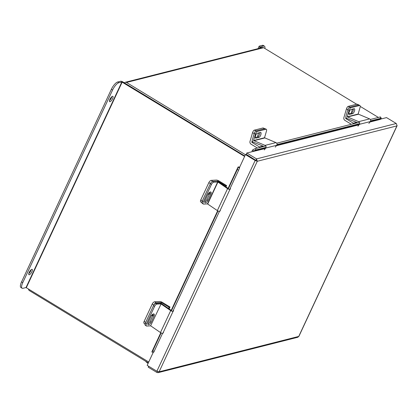 <?xml version="1.0" encoding="UTF-8"?>
<svg xmlns="http://www.w3.org/2000/svg" width="418" height="418" viewBox="0 0 418 418"><rect width="100%" height="100%" fill="white"/><g stroke="black" fill="none" stroke-linecap="round" stroke-linejoin="round"><path stroke-width="0.63" d="M380.986 119.01L380.678 118.827M378.394 117.437L360.232 106.402M356.664 104.239L263.617 47.709A1.761 1.578 75.8 0 0 262.478 47.527L125.327 82.268A1.761 1.578 -104.2 0 0 124.459 82.895M125.327 82.268A1.761 1.578 -104.2 0 1 126.471 82.451L245.403 154.707M125.698 83.72L244.796 156.003L122.84 81.907A1.761 0.528 25 0 0 120.661 81.238L117.63 82.006L118.843 82.738L121.868 81.975L26.01 287.547L148.735 362.009M148.333 362.871L29.401 290.615A1.761 1.578 -104.2 0 1 28.523 288.974M380.228 119.203L386.551 117.599L396.254 123.498L397.1 125.75L298.901 336.338L297.778 337.269L158.093 372.657L156.928 372.48L148.228 367.192L148.667 366.246M153.155 352.531L147.178 365.342L156.886 371.236L159.112 371.806L298.739 336.433L396.917 125.891L257.289 161.264L256.527 158.892L246.824 152.998L246.218 154.294L257.289 161.264L159.112 371.806L158.093 372.657M257.289 161.264L255.158 160.491L245.455 154.597L239.399 167.749A2.006 0.329 112 0 1 238.652 170.163L237.278 169.609A2.006 0.329 -68 0 0 238.025 167.19L238.025 167.158A1.677 0.502 25 0 1 238.041 167.069L228.092 188.398M156.886 371.236L255.158 160.491L255.8 160.329L246.097 154.43L245.455 154.597M246.824 152.998L265.399 148.51M396.254 123.498L256.527 158.892L255.92 160.188M255.8 160.329L256.077 160.528M397.1 125.75L397.063 125.457M156.928 372.48L157.393 371.487M265.707 148.113L253.548 151.196L253.564 151.509M253.548 151.196L252.801 149.91A1.677 1.505 -104.2 0 0 252.159 151.645M369.967 122.019L380.312 119.396L380.296 119.088L370.275 121.628M370.338 119.48L380.27 116.962A2.006 0.272 -30.1 0 1 380.5 116.967L381.242 118.247A2.006 0.272 149.9 0 1 380.375 119.036L380.296 119.088M252.874 149.863A2.006 0.272 -30.1 0 1 255.252 148.63L265.775 145.966M276.721 143.191L359.391 122.249M381.242 118.247A2.006 0.272 149.9 0 0 381.017 118.247L380.27 116.962M255.252 148.63L255.999 149.916L266.067 147.366M277.014 144.591L359.689 123.65M370.635 120.875L381.017 118.247M255.999 149.916A2.006 0.272 149.9 0 0 253.621 151.144M161.123 332.927L152.758 350.864A2.006 0.329 -68 0 1 151.943 352.045A2.006 0.329 -68 0 1 151.886 351.919L151.886 351.883A1.677 0.502 -155 0 1 151.901 351.794A1.677 0.502 -155 0 1 151.959 351.726M239.561 167.231A1.677 0.502 25 0 0 238.041 167.069M171.354 310.987L217.992 210.965M228.223 189.025L237.278 169.609M152.758 350.864L154.127 351.418L162.56 333.339M172.791 311.394L219.429 211.377M229.665 189.438L238.652 170.163M154.127 351.418A2.006 0.329 112 0 1 153.317 352.599L151.943 352.045M252.843 141.88L251.882 142.36L259.51 146.995L263.026 146.107M254.217 133.462L252.529 132.778L250.006 141.415A2.268 2.033 -104.2 0 0 251.04 144.168L257.467 148.071M259.212 147.627L259.51 146.995M251.798 142.141L252.237 140.652M252.529 132.778A2.508 0.93 -67.9 0 1 254.29 130.17L262.943 127.981A2.508 0.93 -67.9 0 1 263.204 127.986L265.002 128.718A2.508 0.93 112.1 0 0 264.74 128.707A2.508 0.93 -67.9 0 1 265.002 128.718L266.276 129.235A2.508 0.93 112.1 0 0 266.015 129.225L262.943 127.981M258.982 132.799A2.508 0.93 112.1 0 0 257.916 136.785M254.29 130.17L256.088 130.897L264.74 128.707L255.957 130.933L257.232 131.451L266.015 129.225M225.997 186.956L226.629 185.597L219.006 180.963A2.268 0.679 25 0 0 216.372 180.074L211.247 180.367L212.772 181.412L217.893 181.119L217.741 181.449M225.396 186.543L225.73 185.827L217.893 181.119M226.629 185.597L225.73 185.827M201.847 202.714L200.729 201.946A2.508 1.165 -55.5 0 1 200.765 199.961L208.854 182.614A2.508 1.165 -55.5 0 1 211.247 180.367M207.95 194.323A2.508 1.165 124.5 0 0 209.935 193.095M217.7 181.94L207.464 203.885L217.344 210.594L227.575 188.649L217.93 182.023L213.854 182.154L212.772 181.412A2.508 1.165 124.5 0 0 210.374 183.659A2.508 1.165 -55.5 0 1 212.772 181.412L216.613 181.193A1.667 0.496 25 0 1 218.75 181.976L228.395 188.607M200.765 199.961L202.286 201.006L210.374 183.659L208.854 182.614M207.464 203.885L203.623 204.099A2.508 1.165 124.5 0 1 203.211 204A2.508 1.165 124.5 0 1 203.247 202.009L211.456 184.401L210.374 183.659L202.166 201.267L203.247 202.009M210.144 192.024A2.66 1.238 -55.5 0 1 209.794 193.424L206.884 199.673A2.66 1.238 -55.5 0 1 204.679 201.983M203.211 204L202.129 203.252A2.508 1.165 -55.5 0 1 202.166 201.267M210.876 194.171A2.66 1.238 124.5 0 0 210.918 192.061A2.66 1.238 124.5 0 0 207.945 194.339L205.029 200.583A2.66 1.238 124.5 0 0 204.992 202.688A2.66 1.238 124.5 0 0 207.965 200.415L210.876 194.171L209.794 193.424M213.854 182.154A2.508 1.165 124.5 0 0 211.456 184.401M227.575 188.649A1.667 0.496 25 0 0 229.968 189.354L230.574 188.8M220.343 210.745L219.732 211.299A1.667 0.496 -155 0 1 217.344 210.594M253.58 140.537L265.054 145.38L276 142.611L264.521 137.762L253.58 140.537L255.471 134.058L254.191 133.541L252.3 140.02A1.667 1.489 -104.2 0 0 253.282 142.151L263.873 146.446M266.276 129.235A2.508 0.93 112.1 0 1 266.418 131.283L264.521 137.762M259.808 132.584A2.66 0.988 -67.9 0 1 259.191 135.176A2.66 0.988 -67.9 0 1 257.739 136.853L255.283 137.475M254.191 133.541A2.508 0.93 -67.9 0 1 255.957 130.933M259.019 137.37A2.66 0.988 112.1 0 0 260.78 134.936A2.66 0.988 112.1 0 0 260.743 132.433A2.66 0.988 112.1 0 0 260.466 132.422L257.347 133.211A2.66 0.988 112.1 0 0 255.586 135.641A2.66 0.988 112.1 0 0 255.628 138.149A2.66 0.988 112.1 0 0 255.905 138.159L259.019 137.37L257.739 136.853M257.232 131.451A2.508 0.93 112.1 0 0 255.471 134.058M276 142.611A1.667 1.489 75.8 0 1 276.706 145.276L275.243 147.141M264.296 149.916L265.759 148.05A1.667 1.489 -104.2 0 0 265.054 145.38M169.128 308.918L170.006 307.026L162.383 302.392A2.268 0.679 25 0 0 159.749 301.503L154.623 301.796L156.149 302.841L161.27 302.548L160.873 303.411M168.527 308.505L169.107 307.256L161.27 302.548M170.006 307.026L169.107 307.256M145.02 324.007L144.106 323.375A2.508 1.165 -55.5 0 1 144.142 321.39L152.23 304.043A2.508 1.165 -55.5 0 1 154.623 301.796M151.363 315.762A2.508 1.165 124.5 0 0 153.181 314.681M156.149 302.841A2.508 1.165 124.5 0 0 153.751 305.088L152.23 304.043M144.142 321.39L145.663 322.435L153.751 305.088M346.459 118.163L345.77 118.576L353.393 123.211L356.643 122.39M347.886 109.594L346.412 108.993L343.889 117.63A2.268 2.033 -104.2 0 0 344.928 120.384L351.355 124.287M353.1 123.843L353.393 123.211M345.686 118.357L345.958 117.421M346.412 108.993A2.508 0.93 -67.9 0 1 348.178 106.386L356.831 104.197A2.508 0.93 -67.9 0 1 357.092 104.207L358.884 104.934A2.508 0.93 112.1 0 0 358.623 104.923L356.831 104.197M352.865 109.014A2.508 0.93 112.1 0 0 351.752 112.923M359.13 105.211A2.508 0.93 112.1 0 0 358.884 104.934M348.178 106.386L349.97 107.118L358.623 104.923M150.825 325.93L160.47 332.556L170.701 310.611L161.061 303.985L150.595 325.847L161.061 303.985M171.521 310.564L161.876 303.938A1.667 0.496 25 0 0 159.744 303.154L155.898 303.374L156.98 304.116L160.826 303.902M150.595 325.847L146.749 326.061A2.508 1.165 124.5 0 1 146.342 325.962A2.508 1.165 124.5 0 1 146.378 323.971L154.587 306.363L153.505 305.621A2.508 1.165 -55.5 0 1 155.898 303.374M153.27 313.986A2.66 1.238 -55.5 0 1 152.925 315.386L150.01 321.635A2.66 1.238 -55.5 0 1 147.81 323.945M146.342 325.962L145.255 325.214A2.508 1.165 -55.5 0 1 145.292 323.229L153.505 305.621M154.007 316.133A2.66 1.238 124.5 0 0 154.043 314.022A2.66 1.238 124.5 0 0 151.07 316.301L148.16 322.544A2.66 1.238 124.5 0 0 148.118 324.65A2.66 1.238 124.5 0 0 151.097 322.377L154.007 316.133L152.925 315.386M156.98 304.116A2.508 1.165 124.5 0 0 154.587 306.363M170.701 310.611A1.667 0.496 25 0 0 173.094 311.316L173.7 310.762M163.469 332.707L162.863 333.261A1.667 0.496 -155 0 1 160.47 332.556M347.196 116.821L358.675 121.664L369.616 118.895L358.142 114.046L347.196 116.821L349.093 110.342L347.813 109.824L345.921 116.303A1.667 1.489 -104.2 0 0 346.898 118.435L357.495 122.73M347.813 109.824A2.508 0.93 -67.9 0 1 349.579 107.217L358.357 104.991A2.508 0.93 -67.9 0 1 358.618 105.002L359.898 105.519A2.508 0.93 112.1 0 1 360.034 107.567L358.142 114.046M353.429 108.873A2.66 0.988 -67.9 0 1 352.808 111.46A2.66 0.988 -67.9 0 1 351.36 113.137L348.899 113.759M352.64 113.654A2.66 0.988 112.1 0 0 354.401 111.219A2.66 0.988 112.1 0 0 354.36 108.717A2.66 0.988 112.1 0 0 354.083 108.706L350.968 109.495A2.66 0.988 112.1 0 0 349.208 111.925A2.66 0.988 112.1 0 0 349.244 114.433A2.66 0.988 112.1 0 0 349.521 114.443L352.64 113.654L351.36 113.137M359.898 105.519A2.508 0.93 112.1 0 0 359.637 105.508L358.357 104.991M349.579 107.217L350.854 107.734L359.637 105.508M350.854 107.734A2.508 0.93 112.1 0 0 349.093 110.342M369.616 118.895A1.667 1.489 75.8 0 1 370.327 121.56L368.864 123.425M357.918 126.199L359.381 124.334A1.667 1.489 -104.2 0 0 358.675 121.664M31.141 269.741A3.13 1.029 -58.7 0 1 30.707 270.974A3.13 1.029 -58.7 0 1 28.779 273.623M31.914 271.705A3.13 1.029 -58.7 0 1 28.941 274.725A3.13 1.029 -58.7 0 1 29.218 272.39A3.13 1.029 -58.7 0 1 32.191 269.375A3.13 1.029 -58.7 0 1 31.914 271.705M111.836 96.694A3.13 1.029 -58.7 0 1 111.397 97.927A3.13 1.029 -58.7 0 1 109.474 100.576M112.609 98.658A3.13 1.029 -58.7 0 1 109.636 101.678A3.13 1.029 -58.7 0 1 109.908 99.343A3.13 1.029 -58.7 0 1 112.886 96.328A3.13 1.029 -58.7 0 1 112.609 98.658M244.593 156.436L121.868 81.975M26.01 287.547L22.985 288.31A7.524 2.477 121.3 0 1 22.107 288.237A7.524 2.477 121.3 0 1 22.771 282.631L112.562 90.069L111.355 89.332A7.524 2.477 -58.7 0 1 117.63 82.006M22.107 288.237L20.9 287.5A7.524 2.477 -58.7 0 1 21.564 281.894L111.355 89.332M118.843 82.738A7.524 2.477 121.3 0 0 112.562 90.069M260.513 46.894L263.559 46.079L262.352 45.343L259.327 46.111A1.761 0.528 25 0 0 259.15 46.231A1.761 0.528 25 0 0 259.986 47.166L261.135 47.866M260.534 46.847L261.783 47.699M262.352 45.343A7.524 2.477 -58.7 0 1 263.225 45.421L264.432 46.152A7.524 2.477 121.3 0 0 263.559 46.079M264.881 48.478A7.524 2.477 121.3 0 0 264.432 46.152M148.15 363.268L147.789 362.965A2.508 0.695 -49.8 0 1 147.737 362.505M147.528 362.38A2.508 0.695 130.2 0 0 147.523 363.033L145.992 361.737A2.508 0.695 -49.8 0 1 145.913 361.398M147.523 363.033A2.508 0.695 130.2 0 0 147.826 363.064L147.888 363.049M126.471 82.451L263.617 47.709M239.242 168.606L239.639 167.759M276.345 145.736L359.02 124.794M359.328 124.397L276.653 145.344M151.886 351.883L160.799 332.765M171.244 310.37L217.673 210.803M228.113 188.413L238.025 167.158M238.025 167.19L239.399 167.749M251.882 142.36L253.089 142.057M217.945 181.532L218.102 181.193M207.699 203.968L217.93 182.023M219.732 211.299L229.968 189.354M206.884 199.673L207.965 200.415M253.684 140.767L264.631 137.997M265.759 148.05L276.706 145.276M255.419 137.961L255.905 138.159M161.076 303.494L161.479 302.622M345.77 118.576L346.71 118.341M145.292 323.229L146.378 323.971M162.863 333.261L173.094 311.316M150.01 321.635L151.097 322.377M347.301 117.05L358.247 114.281M359.381 124.334L370.327 121.56M349.04 114.245L349.521 114.443M26.334 287.647L122.192 82.074M21.564 281.894L22.771 282.631M259.986 47.166L259.463 48.289M217.653 210.787L171.223 310.36M160.778 332.749L151.901 351.794M258.021 48.655L259.15 46.231"/></g></svg>
